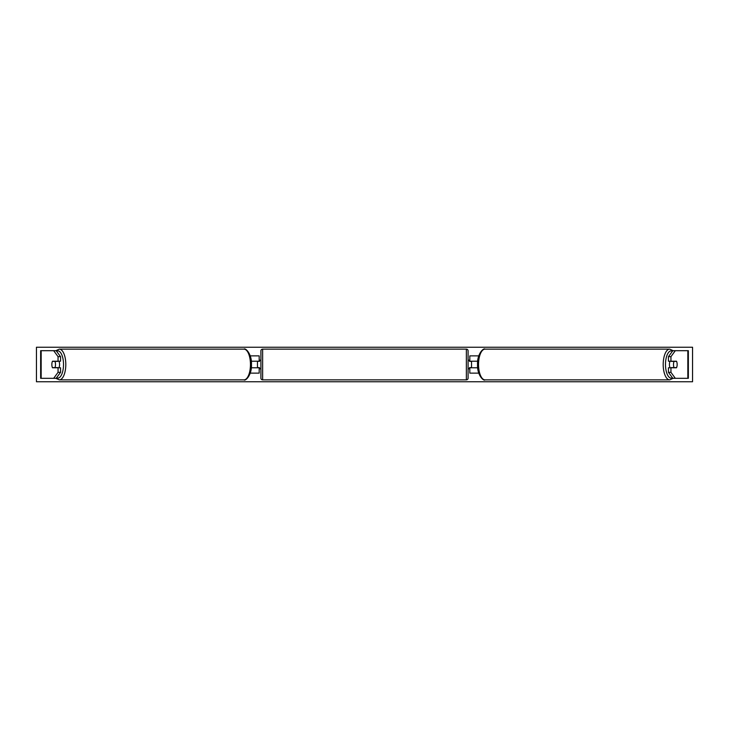 <?xml version="1.0" encoding="UTF-8"?>
<svg xmlns="http://www.w3.org/2000/svg" width="729" height="729" viewBox="0 0 729 729"><rect width="100%" height="100%" fill="white"/><g stroke="black" fill="none" stroke-linecap="round" stroke-linejoin="round"><path stroke-width="1.09" d="M250.238 373.13L259.178 373.13L259.178 367.781L251.286 367.781M259.178 361.393L259.178 355.87L250.238 355.87M257.455 361.219L259.524 361.393L259.524 360.181L260.909 360.181M257.455 361.393L257.455 367.781M251.286 361.219L259.178 361.219M60.562 356.672L58.056 356.672L53.682 350.685L56.179 350.685L60.562 356.672L60.562 361.219L52.488 361.219A4.319 1.823 -90 0 0 51.85 364.5A4.319 1.823 -90 0 0 52.488 367.781L58.056 367.781L58.056 372.328L60.562 372.328L60.562 367.781L58.056 367.781M60.562 372.328L56.179 378.315L40.642 378.315L40.642 350.685L53.682 350.685M58.056 361.219L58.056 356.672M53.682 378.315L58.056 372.328M670.944 361.219L670.944 356.672L675.318 350.685L672.821 350.685L668.438 356.672L668.438 361.219L676.512 361.219A4.319 1.823 -90 0 1 677.15 364.5A4.319 1.823 -90 0 1 676.512 367.781L670.944 367.781L670.944 372.328L668.438 372.328L668.438 367.781L670.944 367.781M668.438 372.328L672.821 378.315L688.358 378.315L688.358 350.685L675.318 350.685M668.438 356.672L670.944 356.672M675.318 378.315L670.944 372.328M478.762 373.13L469.822 373.13L469.822 367.781L477.714 367.781M469.822 361.393L469.822 355.87L478.762 355.87M471.545 361.219L471.545 367.781M477.714 361.219L469.822 361.219M262.631 349.136L262.631 379.864A1.722 1.722 0 0 1 260.909 378.141L260.909 350.859A1.722 1.722 0 0 1 262.631 349.136L466.369 349.136A1.722 1.722 0 0 1 468.091 350.859L468.091 378.141A1.722 1.722 0 0 1 466.369 379.864L466.369 349.136M262.631 379.864L466.369 379.864M260.909 368.819L259.524 368.819L259.524 367.607L257.455 367.607M471.545 361.393L469.476 361.393L469.476 360.181L468.091 360.181L468.091 368.819L469.476 368.819L469.476 367.607L471.545 367.607M468.091 378.141L468.091 368.819M468.091 360.181L468.091 350.859M54.939 367.607L52.415 367.607A4.319 1.823 90 0 1 51.85 364.5A4.319 1.823 90 0 1 52.415 361.393L54.939 361.393A4.319 1.823 90 0 1 55.504 364.5A4.319 1.823 90 0 1 54.939 367.607L57.764 367.607A4.319 1.823 90 0 1 57.682 367.781M58.931 361.219A4.319 1.823 90 0 1 59.568 364.5A4.319 1.823 90 0 1 58.931 367.781M57.682 361.219A4.319 1.823 90 0 1 57.764 361.393L54.939 361.393M36.45 381.768L36.45 347.232L692.55 347.232L692.55 381.768L36.45 381.768M677.15 364.5A4.319 1.823 90 0 0 676.585 361.393L674.061 361.393A4.319 1.823 90 0 0 673.496 364.5A4.319 1.823 90 0 0 674.061 367.607L676.585 367.607A4.319 1.823 90 0 0 677.15 364.5M670.069 361.219A4.319 1.823 90 0 0 669.432 364.5A4.319 1.823 90 0 0 670.069 367.781M674.061 361.393L671.236 361.393A4.319 1.823 90 0 1 671.318 361.219M674.061 367.607L671.236 367.607A4.319 1.823 90 0 0 671.318 367.781M41.161 378.315L41.161 350.685M687.839 378.315L687.839 350.685M56.534 377.832A13.641 5.768 -90 0 0 63.514 364.5A13.641 5.768 -90 0 0 56.534 351.168M65.801 364.5A15.364 6.497 90 0 1 59.313 379.864L243.96 379.864A15.364 6.497 -90 0 0 250.457 364.5A15.364 6.497 -90 0 0 243.96 349.136L59.313 349.136A15.364 6.497 90 0 1 65.801 364.5M672.466 377.832A13.641 5.768 -90 0 1 665.486 364.5A13.641 5.768 -90 0 1 672.466 351.168M673.122 350.685L669.687 349.136A15.364 6.497 90 0 0 663.199 364.5A15.364 6.497 90 0 0 669.687 379.864L485.04 379.864A15.364 6.497 -90 0 1 478.543 364.5A15.364 6.497 -90 0 1 485.04 349.136C483.628 347.542 476.957 354.075 477.55 364.5C476.957 374.925 483.628 381.458 485.04 379.864M55.878 378.315L59.313 379.864M243.96 349.136C245.372 347.542 252.043 354.075 251.45 364.5C252.043 374.925 245.372 381.458 243.96 379.864M55.878 350.685L59.313 349.136M669.687 349.136L485.04 349.136M673.122 378.315L669.687 379.864"/></g></svg>
